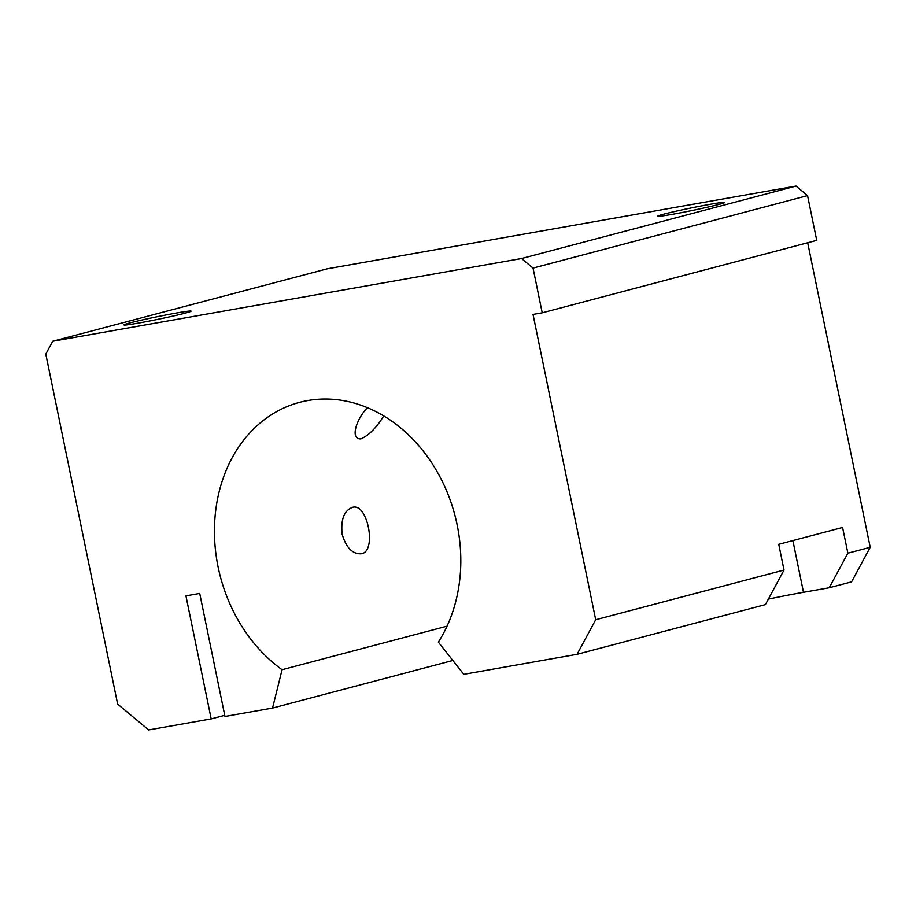 <?xml version="1.0" encoding="UTF-8"?>
<svg xmlns="http://www.w3.org/2000/svg" width="916" height="916" viewBox="0 0 916 916"><rect width="100%" height="100%" fill="white"/><g stroke="black" fill="none" stroke-linecap="round" stroke-linejoin="round"><path stroke-width="1.37" d="M117.649 704.118L45.8 354.08L52.693 341.267L521.559 258.518L533.043 268.079L542.226 312.814L533.032 314.428L595.709 619.743L577.08 654.31L463.794 674.313L438.352 642.139A148.529 121.221 75.2 0 0 436.795 471.099A148.529 121.221 75.2 0 0 299.727 402.319A148.529 121.221 75.2 0 0 214.813 519.887A148.529 121.221 75.2 0 0 282.071 669.722L272.533 708.068L224.981 716.461L199.722 593.442L185.937 595.881L211.184 718.9L148.667 729.926L117.649 704.118M52.693 341.267L327.195 268.823L796.05 186.074L807.546 195.635L533.043 268.079M796.05 186.074L521.559 258.518M383.758 415.921C376.453 427.738 368.85 435.386 360.95 438.867C349.935 439.772 356.015 419.413 367.442 407.677M447.042 626.178L282.071 669.722M342.172 534.28C340.615 519.383 344.141 510.384 352.775 507.269C367.923 503.113 377.14 552.417 360.984 553.791C352.385 554.065 346.111 547.562 342.172 534.28M672.081 214.367A34.281 1.351 168.4 0 1 657.688 216.256A34.281 1.351 168.4 0 1 690.962 208.001A34.281 1.351 168.4 0 1 724.785 202.482A34.281 1.351 168.4 0 1 706.328 207.451A34.281 1.351 168.4 0 1 672.081 214.367M807.683 242.751L870.2 547.287L847.861 553.184L842.583 527.467L778.737 544.31L784.016 570.038L765.398 604.617L577.08 654.31M784.016 570.038L595.709 619.743M792.878 540.589L803.492 592.308L829.232 587.763L847.861 553.184M803.492 592.308A57.124 2.244 -11.6 0 0 768.364 599.098M807.546 195.635L816.728 240.37L542.226 312.814M870.2 547.287L851.571 581.866L829.232 587.763M138.373 323.085A34.281 1.351 168.4 0 1 123.981 324.962A34.281 1.351 168.4 0 1 157.254 316.707A34.281 1.351 168.4 0 1 191.078 311.188A34.281 1.351 168.4 0 1 172.62 316.157A34.281 1.351 168.4 0 1 138.373 323.085M224.741 715.316L211.184 718.9M452.859 660.47L272.533 708.068"/></g></svg>
